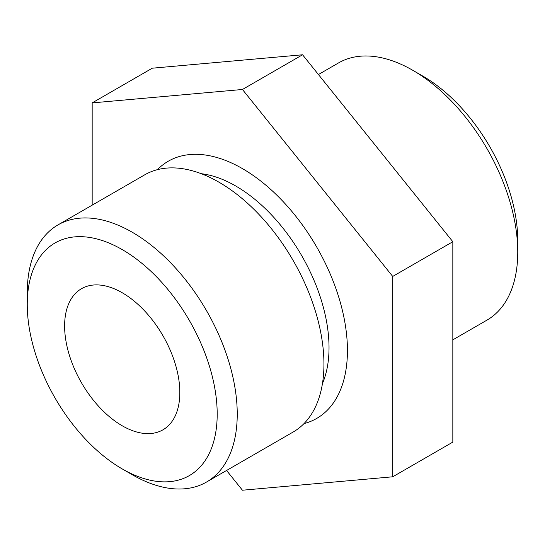 <?xml version="1.0" encoding="UTF-8"?>
<svg xmlns="http://www.w3.org/2000/svg" width="545" height="545" viewBox="0 0 545 545"><rect width="100%" height="100%" fill="white"/><g stroke="black" fill="none" stroke-linecap="round" stroke-linejoin="round"><path stroke-width="0.82" d="M122.223 292.747A81.464 47.034 60 0 1 175.442 364.53A81.464 47.034 60 0 1 162.955 429.814A81.464 47.034 60 0 1 81.491 382.781A81.464 47.034 60 0 1 81.491 288.707A81.464 47.034 60 0 1 122.223 292.747M122.223 249.596A134.315 77.547 60 0 1 217.196 414.091A134.315 77.547 60 0 1 122.223 468.925A134.315 77.547 60 0 1 27.25 304.43A134.315 77.547 60 0 1 122.223 249.596M318.43 74.529L338.513 62.934A148.485 85.729 60 0 1 412.756 70.285L422.777 76.075A134.315 77.547 60 0 1 517.75 240.57L517.75 252.144A148.485 85.729 60 0 1 486.998 320.113L452.834 339.842M122.223 468.925L132.244 474.715A148.485 85.729 -120 0 0 206.487 482.066A148.485 85.729 -120 0 0 229.247 363.086A148.485 85.729 -120 0 0 132.244 232.238A148.485 85.729 -120 0 0 58.002 224.887A148.485 85.729 -120 0 0 27.25 292.856L27.25 304.43M412.756 70.285A148.485 85.729 60 0 1 517.75 252.144M206.487 482.066L293.19 432.008A148.485 85.729 -120 0 0 315.95 313.028A148.485 85.729 -120 0 0 218.947 182.18A148.485 85.729 -120 0 0 144.711 174.829L58.002 224.887M322.442 383.578A131.979 76.198 -120 0 0 235.706 185.981A131.979 76.198 -120 0 0 201.275 173.705M304.001 423.608A148.485 85.729 -120 0 0 342.328 310.159A148.485 85.729 -120 0 0 242.443 168.616A148.485 85.729 -120 0 0 157.389 169.665M92.166 205.158L92.166 102.903L242.443 89.482L392.72 276.431L392.72 476.8L242.443 490.221L226.57 470.471M92.166 102.903L152.28 68.2L302.557 54.779L452.834 241.721L452.834 442.097L392.72 476.8M242.443 89.482L302.557 54.779M452.834 241.721L392.72 276.431"/></g></svg>

